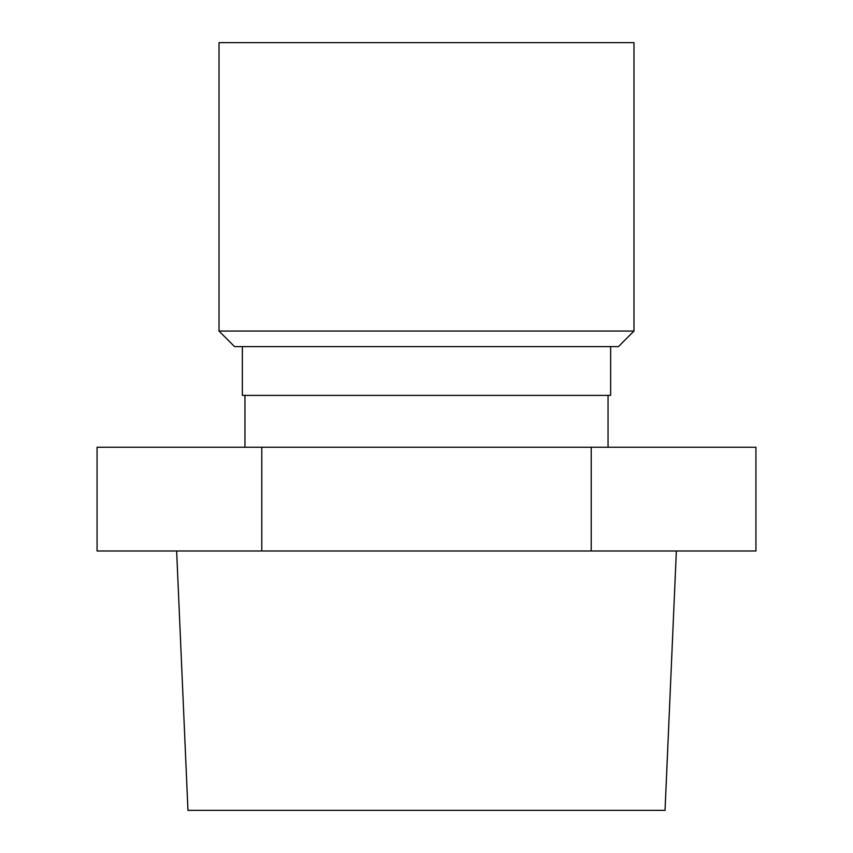 <?xml version="1.0" encoding="UTF-8"?>
<svg xmlns="http://www.w3.org/2000/svg" width="853" height="853" viewBox="0 0 853 853"><rect width="100%" height="100%" fill="white"/><g stroke="black" fill="none" stroke-linecap="round" stroke-linejoin="round"><path stroke-width="1.28" d="M633.982 331.06L633.982 42.65L219.018 42.65L219.018 331.06L633.982 331.06L618.425 346.617L234.575 346.617L219.018 331.06M591.214 550.995L591.214 447.249L755.929 447.249L755.929 550.995L97.071 550.995L97.071 447.249L261.786 447.249L261.786 550.995M610.641 346.617L610.641 395.376L242.359 395.376L242.359 346.617M608.05 447.249L608.05 395.376M176.635 550.995L187.959 810.35L665.041 810.35L676.365 550.995M591.214 447.249L261.786 447.249M244.95 447.249L244.95 395.376"/></g></svg>
